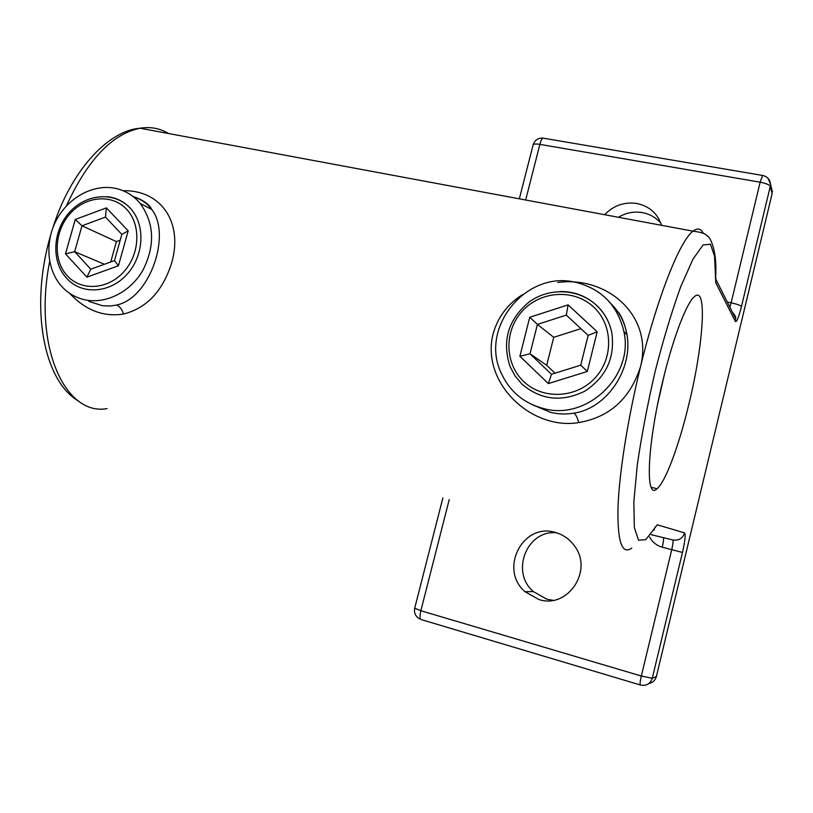 <?xml version="1.0" encoding="UTF-8"?>
<svg xmlns="http://www.w3.org/2000/svg" width="813" height="813" viewBox="0 0 813 813"><rect width="100%" height="100%" fill="white"/><g stroke="black" fill="none" stroke-linecap="round" stroke-linejoin="round"><path stroke-width="1.22" d="M88.891 301.41L102.57 305.739L110.263 306.023L116.442 305.068C150.181 298.31 171.523 234.215 151.777 209.52L151.777 209.51C147.427 203.545 141.34 199.327 133.525 196.858M123.068 190.709C160.669 189.876 183.291 221.756 171.767 262.66C162.783 291.084 146.696 308.208 123.515 314.031C103.485 317.192 85.548 310.302 69.694 293.361M557.769 282.507C606.864 275.607 653.357 315.444 640.583 366.409C630.4 398.472 609.78 417.201 578.724 422.587C531.397 430.585 480.483 382.577 493.125 333.777C497.881 316.979 507.719 303.91 522.617 294.58M531.895 404.508L550.625 412.394C558.358 414.203 566.031 414.457 573.643 413.177C606.894 408.644 633.185 369 626.996 334.804L626.996 334.783C624.872 322.466 619.567 312.151 611.091 303.849M115.212 188.321C92.926 183.738 67.611 197.854 55.904 220.994C44.085 244.083 47.439 273.158 64.095 288.859C69.755 294.184 76.361 297.751 83.902 299.591C104.979 304.662 129.897 292.568 142.661 270.699C155.313 245.851 154.49 223.412 140.171 203.402C133.474 195.455 125.151 190.425 115.212 188.321M575.37 282.253C526.174 270.262 479.558 327.426 501.032 372.669C509.446 391.287 523.674 403.268 543.694 408.593C586.986 420.778 634.089 376.053 623.906 331.582C617.545 305.149 601.366 288.706 575.37 282.253M688.713 404.864C703.347 345.698 707.645 284.957 694.526 296.532C686.812 302.365 673.438 336.887 663.225 379.163C647.148 443.928 644.902 501.001 657.026 488.735C665.481 482.109 678.926 445.646 688.713 404.864M657.717 403.848L664.323 374.732M555.36 532.474C563.043 534.619 569.324 538.968 574.202 545.543C593.836 570.086 567.931 609.415 538.745 599.455L524.995 591.691C498.654 569.405 522.901 522.149 555.36 532.474M552.952 600.299L546.814 599.181L533.369 591.6C510.208 572.006 526.824 529.781 556.427 532.779M604.618 214.703C613.602 205.425 624.384 201.685 636.975 203.504C649.394 206.207 657.585 213.484 661.558 225.303M618.408 217.274C625.959 212.752 633.998 211.207 642.514 212.64C649.973 214.083 656.101 217.64 660.898 223.311M771.425 187.854L772.116 193.677L656.376 676.579C655.278 680.42 652.798 682.727 648.947 683.489M90.792 269.194L114.491 260.627L121.838 234.418L105.466 217.081L81.991 225.79L74.664 251.695L90.792 269.194L86.879 277.152L65.507 253.849L74.664 251.695L104.42 264.276M110.7 261.999L116.411 241.603L81.991 225.79L75.253 219.48L106.391 207.874L128.2 230.872L118.434 265.78L86.879 277.152M116.411 241.603L120.212 240.221M114.491 260.627L118.434 265.78M121.838 234.418L128.2 230.872M105.466 217.081L106.391 207.874M551.488 374.295L580.736 365.179L588.155 335.393L566.336 315.109L537.423 324.407L530.005 353.807L551.488 374.295L548.358 383.563L519.873 356.277L530.005 353.807L546.702 365.291L553.734 337.314L537.423 324.407L529.741 317.273L568.094 304.875L597.179 331.785L587.311 371.48L548.358 383.563M555.005 373.197L546.702 365.291M553.734 337.314L580.919 328.665M580.736 365.179L587.311 371.48M588.155 335.393L597.179 331.785M566.336 315.109L568.094 304.875M123.515 314.031C122.001 309.143 119.633 306.155 116.442 305.068M578.724 422.587C577.311 417.16 575.614 414.02 573.643 413.177M49.644 261.461C32.845 346.877 65.314 416.317 107.062 408.614M631.782 548.125C621.904 555.208 617.311 541.519 618.002 507.078C619.272 472.617 627.829 418.451 640.583 366.409C657.676 296.156 680.095 240.394 693.011 231.166C697.483 227.721 700.918 228.483 703.326 233.433M168.555 133.525C159.978 128.302 150.476 126.533 140.07 128.22C112.153 133.921 87.58 159.846 66.341 205.994M649.597 536.986C652.372 542.169 656.589 545.574 662.249 547.19L671.731 549.69L641.335 676.03L420.86 610.726L449.223 499.589M656.254 489.294L656.426 488.583M727.31 302.05L731.131 302.822L760.155 182.193L539.862 144.368L525.665 200.008M640.248 684.953L421.286 619.597C419.772 619.171 419.63 616.213 420.86 610.726L414.701 608.205C413.847 612.839 415.453 616.386 419.488 618.825M772.116 193.677L770.277 186.329L741.456 306.501C738.702 317.385 736.68 322.365 735.369 321.47L715.796 282.833L714.536 255.983L710.44 244.235L703.123 244.937L692.981 259.134L680.796 286.542C671.985 310.881 663.469 339.072 655.227 371.114C647.626 403.919 641.66 435.097 637.331 464.65L633.835 501.865L634.353 527.647L638.571 540.259L645.786 539.639L657.27 524.792L684.617 532.911C685.776 534.487 685.054 541.001 682.463 552.434L652.27 678.276L656.376 676.579M684.617 532.911C682.646 538.531 678.692 540.869 672.747 539.934L651.172 534.68M772.35 191.594L770.521 184.216C770.013 179.449 767.36 176.533 762.564 175.445L760.155 182.193C765.948 183.342 769.332 184.714 770.277 186.329L770.521 184.216L768.082 178.342M741.456 306.501C740.389 305.322 736.944 304.092 731.131 302.822L729.891 307.212M735.369 321.47L735.602 318.615L732.533 312.487M543.755 138.24L543.043 138.129C538.033 137.885 534.72 140.131 533.125 144.877C533.541 143.911 535.787 143.738 539.862 144.368C540.838 140.761 541.895 138.688 543.043 138.129L762.909 175.506M715.796 282.833L715.623 277.284M715.338 278.249L715.674 275.587M655.166 526.915L653.815 530.361M663.418 537.657C663.784 539.08 663.388 542.261 662.249 547.19M672.747 539.934C673.377 540.696 673.032 543.948 671.731 549.69L682.463 552.434M652.27 678.276L641.335 676.03C640.024 681.822 639.75 684.82 640.502 685.024C646.376 686.162 650.298 683.906 652.27 678.276M107.092 196.655C115.934 197.579 123.485 201.238 129.745 207.64L131.31 209.378C145.527 225.912 143.738 255.861 127.174 274.154C110.802 292.639 83.719 295.129 68.404 280.058L66.676 278.31M67.103 275.607C81.168 291.389 107.916 289.763 123.922 271.674C140.151 253.808 141.198 224.236 126.391 209.063C111.828 193.626 85.477 196.065 69.969 213.819C54.247 231.339 52.794 260.099 67.103 275.607M65.507 253.849L75.253 219.48M560.045 291.521C573.887 291.369 585.96 295.851 596.244 304.977C604.222 312.395 609.394 321.521 611.752 332.344C615.299 357.446 606.264 377.08 584.669 391.246C561.57 402.435 540.645 400.037 521.875 384.041M523.369 381.216C542.129 399.691 575.726 398.655 594.659 378.391C613.876 358.401 613.104 324.529 593.378 306.775C573.927 288.717 540.96 290.82 522.708 310.657C504.172 330.23 504.314 363.035 523.369 381.216M521.794 383.97L514.995 375.819L510.015 366.429C501.804 340.911 508.186 319.407 529.192 301.918C549.121 287.436 578.023 288.473 596.051 304.895C604.1 312.334 609.344 321.481 611.752 332.344M519.873 356.277L529.741 317.273M78.576 401.063C43.374 380.921 29.786 307.151 50.304 236.349L50.325 236.288M732.422 312.253C735.186 315.373 736.243 317.487 735.602 318.615L716.04 279.631L715.633 277.02C717.594 246.024 707.716 234.622 707.534 236.349C706.121 233.87 701.273 232.132 693.011 231.166L140.07 128.22C107.245 130.68 70.02 172.59 52.936 227.691M533.369 591.6L524.995 591.691M651.223 487.292L657.026 488.735M623.906 331.582L626.996 334.804C625.238 325.586 622.595 318.371 619.069 313.127L609.242 301.674M140.171 203.402L151.777 209.51C149.358 204.256 143.118 199.927 133.068 196.502M519.334 198.829L533.125 144.877M414.701 608.205L442.892 497.902M131.31 209.378L129.684 207.61C113.779 191.218 85.853 193.84 69.44 212.376C52.815 230.679 50.995 260.993 66.249 277.843"/></g></svg>
